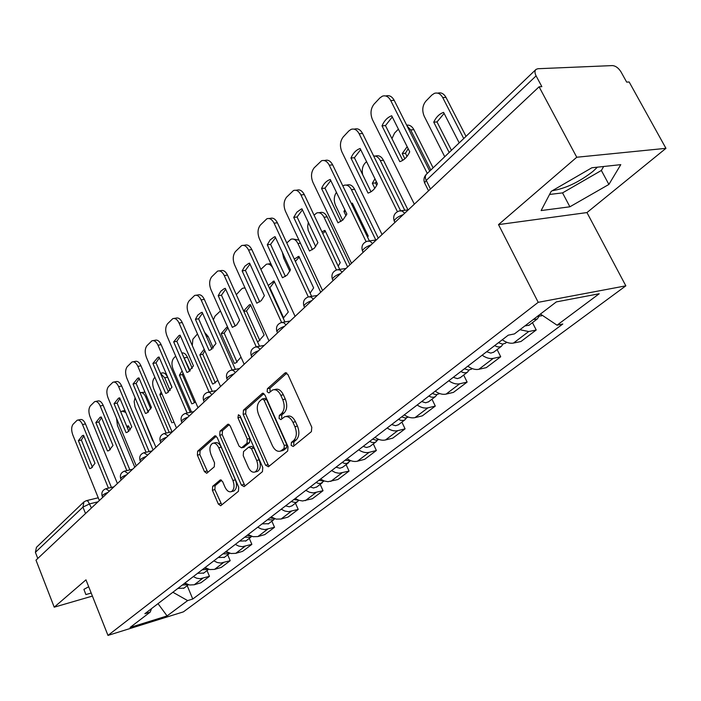 <?xml version="1.0" encoding="UTF-8"?>
<svg xmlns="http://www.w3.org/2000/svg" width="701" height="701" viewBox="0 0 701 701"><rect width="100%" height="100%" fill="white"/><g stroke="black" fill="none" stroke-linecap="round" stroke-linejoin="round"><path stroke-width="1.05" d="M291.143 445.407L293.228 446.484L311.393 431.632L311.796 427.242L287.883 374.474L284.895 373.081L267.388 388.748L267.142 391.763L268.904 392.919L272.654 389.966C275.8 389.011 278.516 390.799 280.803 395.311L282.757 399.64C284.957 405.537 284.571 410.155 281.6 413.485L279.331 415.43L279.077 418.436L280.891 419.627L284.571 416.806C287.796 415.833 290.582 417.665 292.939 422.291L294.911 426.672C297.136 432.631 296.733 437.24 293.71 440.5L291.406 442.401L291.143 445.407M286.026 416.482L287.112 416.236C290.345 415.264 293.132 417.086 295.489 421.713L297.461 426.085C299.678 432.026 299.274 436.635 296.251 439.895L293.938 441.796L293.684 444.793L294.254 445.643M286.858 373.098L269.929 388.223L270.113 391.912M274.179 389.651L275.204 389.432C278.35 388.485 281.066 390.264 283.362 394.768L285.307 399.097C287.506 404.985 287.121 409.594 284.142 412.915L281.872 414.869L281.618 417.866L282.117 418.637M597.436 167.162L592.958 171.386C579.149 182.085 565.584 188.525 552.274 190.725M212.675 486.292L212.403 490.236L218.318 504.045L220.684 505.763L238.428 491.305L238.726 487.274L217.161 437.512L214.848 435.873L197.638 451.199L197.393 455.142L204.438 471.607L206.725 473.271L214.269 466.831L214.541 462.844L210.992 454.59C209.152 449.157 209.678 445.407 212.561 443.339C214.927 442.646 216.995 444.119 218.765 447.755L232.916 480.457C234.765 485.872 234.257 489.605 231.391 491.646C228.938 492.356 226.8 490.831 224.977 487.072L222.638 481.631L220.272 479.931L212.675 486.292L215.128 485.67L214.856 489.605L221.84 504.869M498.516 224.609L586.956 212.569L665.95 148.332L576.757 157.243L498.516 224.609L538.219 302.324L107.98 635.413L85.969 579.841L54.222 607.18L35.988 560.152L539.087 86.801L541.864 86.652L536.099 75.883L426.164 180.49L424.596 182.891L425.086 183.872M576.757 157.243L539.087 86.801M265.565 465.227L268.422 466.778L287.673 451.032L288.041 446.756L264.908 394.961L262.411 393.305L243.457 410.173L243.151 414.352L265.565 465.227L268.071 464.605L269.228 466.112M262.454 471.659L244.114 486.652L241.381 485.101L219.728 435.225L220.009 431.168L227.843 424.236L230.208 425.884L239.076 446.169L241.503 447.851L246.971 443.225L247.287 439.089L237.946 417.822L238.41 414.755L240.093 415.912L262.779 467.514L262.454 471.659M665.95 148.332L629.156 81.982L626.668 82.113L621.025 71.923C618.527 67.971 615.653 65.859 612.402 65.587L537.93 68.724L536.063 69.373C534.618 70.74 534.626 72.913 536.099 75.883M586.956 212.569L625.835 285.842L183.39 611.868L107.98 635.413M54.222 607.18L92.401 596.078M37.784 558.46L35.401 552.327L36.443 547.332L83.612 502.205M502.284 339.766C506.262 342.614 509.986 343.709 513.465 343.078L528.703 331.538L519.914 329.724M528.703 331.538L536.204 330.005L532.471 322.635M513.465 343.078L520.948 341.51L536.204 330.005M497.123 349.562L500.707 356.765L493.25 358.377C489.797 359.035 486.1 357.966 482.165 355.188M467.821 366.185C471.72 368.928 475.392 369.962 478.844 369.296L486.275 367.648L500.707 356.765M463.676 375.044L467.12 382.089L459.716 383.771C456.281 384.455 452.644 383.456 448.798 380.766M435.216 391.176C439.028 393.831 442.646 394.803 446.064 394.111L453.442 392.394L467.12 382.089M431.982 399.193L435.286 406.081L427.943 407.833C424.534 408.543 420.95 407.605 417.183 405.003M404.302 414.869C408.043 417.437 411.601 418.357 414.992 417.63L422.317 415.859L435.286 406.081M401.892 422.107L405.073 428.854L397.791 430.651C394.418 431.395 390.886 430.502 387.189 427.987M374.965 437.363C378.628 439.842 382.133 440.71 385.497 439.965L392.753 438.151L405.073 428.854M373.3 443.891L376.367 450.498L369.147 452.338C365.808 453.1 362.329 452.259 358.702 449.823M347.083 458.734C350.666 461.144 354.128 461.959 357.457 461.197L364.651 459.339L376.367 450.498M346.101 464.614L349.054 471.09L339.091 473.271L335.323 472.518L331.608 470.59M320.541 479.072L324.23 480.974L327.972 481.71L337.891 479.51L349.054 471.09M320.182 484.365L323.03 490.709L313.172 492.934L309.456 492.233L305.811 490.367M295.261 498.446L298.88 500.295L302.569 500.978L312.392 498.735L323.03 490.709M295.454 503.195L298.214 509.417L288.453 511.695L284.799 511.029L281.215 509.215M271.147 516.935L276.168 519.117L281.075 519.02L288.058 517.075L298.214 509.417M271.857 521.176L274.52 527.283L264.864 529.597L261.254 528.966L257.731 527.213M248.119 534.583L253.061 536.694L257.898 536.563L264.812 534.6L274.52 527.283M249.293 538.368L251.869 544.353L242.318 546.701L238.761 546.105L235.299 544.405M226.108 551.459L230.971 553.501L235.746 553.343L242.59 551.354L251.869 544.353M227.702 554.815L230.2 560.695L220.754 563.061L217.249 562.509L213.849 560.853M205.051 567.6L209.827 569.58L214.55 569.387L221.314 567.389L230.2 560.695M207.032 570.561L209.45 576.336L200.109 578.728L196.657 578.202L193.31 576.599M184.88 583.057L189.577 584.985L194.238 584.765L200.933 582.759L209.45 576.336M172.884 592.249L187.631 600.599L167.075 615.925L130.097 627.448L150.207 612.096L144.853 613.734L508.269 335.174L514.42 333.921L556.349 301.894L599.206 293.754L557.041 325.185L540.427 314.057M187.631 600.599L192.757 599.022L562.824 324.002L557.041 325.185M538.219 302.324L625.835 285.842M569.887 206.795L608.889 184.442L620.788 164.647L591.872 167.767L551.179 191.355L541.128 210.563L569.887 206.795L562.544 192.889L601.362 170.466L603.657 166.496M88.712 586.755L83.901 589.366L85.89 594.571L91.2 593.037M187.211 585.659L192.757 599.022M150.207 612.096L151.53 608.626M158.023 603.64L167.075 615.925M549.549 194.466L562.544 192.889M601.362 170.466L608.889 184.442M263.909 393.603L245.981 409.629L245.665 413.8L268.071 464.605M284.036 448.465L284.291 445.477L264.049 400.096L262.305 398.93L259.72 401.165C256.881 404.451 256.531 408.972 258.669 414.729L272.33 445.538C274.652 450.173 277.412 452.022 280.61 451.067L284.036 448.465L286.569 447.851L286.823 444.872L284.291 445.477M262.621 398.86L264.838 398.396L266.59 399.552L286.823 444.872M281.837 450.769L284.177 449.814L281.644 450.428M286.569 447.851L284.177 449.814M229.271 424.561L222.497 430.616L222.217 434.664L244.973 485.951M243.624 447.352L249.477 442.638L249.793 438.502L240.461 417.27L237.946 417.822M240.163 416.087L240.461 417.27M248.347 467.401C250.231 471.221 252.448 472.754 255.015 472.001C258.038 469.863 258.59 466.016 256.671 460.461L251.493 448.658L248.697 447.159L243.536 451.575L243.229 455.676L248.347 467.401M256.54 471.615L257.512 471.379C260.535 469.241 261.096 465.394 259.177 459.847L256.671 460.461M249.407 446.87L251.528 446.371L253.999 448.062L259.177 459.847M221.612 480.211L215.128 485.67M232.995 491.235L233.862 491.007C236.736 488.965 237.245 485.241 235.396 479.834L232.916 480.457M213.533 443.12L215.041 442.769C217.406 442.077 219.474 443.549 221.244 447.177L235.396 479.834M216.241 436.206L200.1 450.629L199.846 454.572L207.846 472.369M533.277 319.516L537.194 319.034L538.85 316.633M524.83 325.965L529.141 325.168M459.208 142.899L443.593 112.379L443.085 112.554C439.08 114.14 435.969 117.347 433.753 122.167L449.175 152.494M463.738 138.561L442.734 97.597C440.552 93.768 437.774 92.357 434.418 93.338L431.869 95.029L425.875 101.146C422.414 105.483 421.862 110.521 424.219 116.252L444.741 156.735M537.299 316.44L541.619 315.669M451.453 150.312L437.012 121.939L433.753 122.167M444.127 113.422L437.012 121.939M437.713 93.154C441.069 92.19 443.829 93.601 446.002 97.404L442.734 97.597M466.016 136.38L446.002 97.404M402.751 160.319L385.462 125.593L392.288 116.953M385.743 95.976L385.918 95.967C389.248 94.95 392.017 96.414 394.207 100.348L429.739 171.088M391.202 115.963C387.232 117.584 384.174 120.879 382.01 125.838L399.798 161.642L400.762 161.318C404.565 159.758 407.553 156.595 409.726 151.819L391.701 115.779L391.202 115.963L391.78 115.928M427.286 173.436L390.729 100.55C388.538 96.607 385.769 95.143 382.439 96.151L379.924 97.886L374.019 104.169C370.619 108.629 370.11 113.816 372.494 119.722L414.344 204.166M382.01 125.838L385.462 125.593M494.626 345.637L497.272 346.802L499.743 346.951L501.373 346.329L503.003 344.112M486.66 351.744L490.814 353.111L493.784 352.104M404.836 158.768L402.225 153.537L407.158 146.693M430.826 170.045L410.655 129.922L407.097 126.005M398.396 129.159L394.628 132.988L391.938 138.596M498.429 342.719L502.599 344.121L505.579 343.122M407.027 156.402L405.458 153.247L402.225 153.537M408.166 148.708L405.458 153.247M406.685 125.19C409.629 124.76 412.03 126.259 413.905 129.676L410.655 129.922M433.113 167.854L413.905 129.676M460.829 371.548L463.422 372.66L465.867 372.774L467.497 372.135L469.083 370.084M453.284 377.322L457.376 378.619L460.329 377.594M374.79 188.297L372.327 183.268L374.982 178.808M404.784 210.291L380.266 160.547C378.549 157.322 376.349 155.806 373.651 155.99M366.553 161.616L365.002 163.193C362.461 166.155 361.69 170.01 362.697 174.768M464.421 368.787L468.531 370.11L471.493 369.085M376.691 185.318L375.534 182.943L372.327 183.268M376.262 181.428L375.534 182.943M375.131 156.043L375.736 155.99C378.838 155.079 381.414 156.507 383.482 160.257L380.266 160.547M407.991 209.906L383.482 160.257M370.995 191.767L354.391 157.725L360.673 149.62M354.075 129.133L354.592 129.098C357.79 128.125 360.454 129.597 362.583 133.497L400.569 210.694M359.482 148.752C355.801 150.259 352.962 153.353 350.964 158.032L368.034 193.082L369.112 192.722C372.643 191.259 375.412 188.289 377.418 183.793L360.139 148.516L359.482 148.752L360.218 148.691M397.414 211.649L359.14 133.751C357.011 129.843 354.347 128.371 351.157 129.343L348.861 130.929L343.28 136.87C340.064 141.111 339.599 146.115 341.895 151.889L382.045 234.555M350.964 158.032L354.391 157.725M340.94 221.525L324.966 188.148L330.767 180.534M324.142 160.52L324.957 160.45C328.024 159.521 330.592 160.993 332.66 164.866L369.357 240.907M329.488 179.763C326.061 181.173 323.433 184.091 321.584 188.499L337.987 222.83L342.973 219.912L346.864 214.042L330.267 179.491L329.488 179.763L330.355 179.675M366.071 241.6L329.26 165.173C327.183 161.3 324.616 159.819 321.557 160.748L314.171 167.828C311.13 171.859 310.709 176.705 312.918 182.348L351.499 263.296M321.584 188.499L324.966 188.148M428.81 396.083L431.369 397.152L433.779 397.239L435.4 396.591L436.951 394.672M421.66 401.559L425.691 402.786L428.626 401.743M367.604 237.28L368.218 236.018L352.349 203.15L351.306 203.5M346.014 215.812L343.946 211.5L344.796 209.73M375.815 240.031L351.42 189.62C349.413 185.896 346.925 184.459 343.954 185.327L342.824 185.931M336.445 192.346C333.878 196.157 333.606 200.556 335.621 205.551L342.649 220.219M432.219 393.471L436.267 394.724L439.212 393.682M352.769 204.017L351.858 204.657M346.268 185.09L347.135 185.003C350.106 184.135 352.603 185.563 354.61 189.288L351.42 189.62M378.268 238.112L354.61 189.288M345.558 211.316L343.946 211.5M398.448 419.356L400.954 420.381L403.347 420.442L404.95 419.785L406.457 417.989M391.666 424.561L395.627 425.726L398.545 424.666M338.206 266.17L340.239 262.621L324.957 230.392L321.925 231.794M347.635 266.923L324.02 217.24C322.057 213.551 319.656 212.123 316.799 212.946L314.039 215.137M308.3 222.27L307.669 226.572L308.212 230.322L315.695 246.647M401.682 416.876L405.187 418.05L408.49 417.095M325.343 231.216L322.749 233.521M318.867 212.71L319.954 212.578C322.81 211.755 325.211 213.183 327.165 216.863L324.02 217.24M349.965 264.741L327.165 216.863M369.611 441.464L372.073 442.445L374.43 442.48L376.034 441.814L377.497 440.132M363.162 446.406L366.588 447.51L369.962 446.441M310.105 293.097L313.636 287.927L298.889 256.321L294.289 259.09M320.716 292.256L297.943 243.519C296.041 239.865 293.71 238.436 290.968 239.225L286.77 242.932M282.345 252.316L283.625 257.95L289.811 271.305M372.678 439.106L376.095 440.219L379.066 439.501M299.257 257.101L295.375 261.42M292.816 238.988L298.95 240.093M312.453 249.731L297.075 216.995L302.429 209.827M295.804 190.269L296.882 190.155C299.818 189.279 302.289 190.76 304.304 194.589L339.731 269.386M301.079 209.143L296.847 212.193L293.728 217.389L309.5 251.019L314.302 248.242L317.921 242.686L301.965 208.845L301.079 209.143L302.052 209.029M336.419 269.981L300.939 194.939C298.924 191.101 296.444 189.62 293.517 190.506L286.569 197.183C283.686 201.029 283.309 205.708 285.438 211.229L322.548 290.529M293.728 217.389L297.075 216.995M285.421 276.492L270.595 244.377L275.537 237.63M268.947 218.51L270.235 218.361C273.048 217.52 275.44 219.001 277.403 222.787L311.621 296.357M274.144 237.008L270.183 239.891L267.283 244.807L282.477 277.771L287.103 275.116L290.468 269.859L275.107 236.693L274.144 237.008L275.195 236.877M308.309 296.909L274.073 223.19C272.111 219.387 269.719 217.906 266.906 218.747L260.369 225.056C257.635 228.719 257.293 233.258 259.344 238.664L295.086 316.37M267.283 244.807L270.595 244.377M259.729 301.921L245.42 270.411L249.994 264.049M243.449 245.35L244.912 245.157C247.619 244.36 249.924 245.832 251.834 249.591L284.921 321.943M248.557 263.488L244.851 266.214L242.143 270.875L256.794 303.191L261.245 300.65L264.391 295.664L249.582 263.155L248.557 263.488L249.661 263.331M281.618 322.469L248.54 250.02C246.629 246.261 244.325 244.78 241.626 245.587L235.457 251.545C232.855 255.05 232.548 259.449 234.537 264.741L269 340.923M242.143 270.875L245.42 270.411M342.184 462.485L344.612 463.431L346.934 463.44L349.948 461.188M336.042 467.19L339.889 468.242L342.763 467.164M283.222 318.219L288.295 312.033L274.065 281.022L268.238 285.456M272.943 268.229C271.085 264.838 268.895 263.515 266.362 264.268L260.86 269.342M345.102 460.242L351.052 460.776M283.695 317.947L269.885 287.76L269.324 287.848M274.398 281.758L269.885 287.76M268.019 264.032L270.805 263.585M235.273 326.123L221.455 295.182L225.687 289.18M219.203 270.893L220.824 270.665C223.417 269.903 225.652 271.375 227.501 275.09L259.519 346.241M224.215 288.672L220.754 291.257L218.221 295.682L232.355 327.376L236.649 324.957L239.593 320.217L225.301 288.339L224.215 288.672L225.38 288.505M256.251 346.793L224.25 275.554C222.392 271.83 220.167 270.358 217.573 271.121L211.746 276.772C209.275 280.12 208.994 284.387 210.922 289.574L244.176 364.275M218.221 295.682L221.455 295.182M316.072 482.498L318.456 483.41L320.751 483.401L323.704 481.228M310.219 486.985L313.54 487.992L316.852 486.897M257.451 341.65L258.485 341.326L264.137 335.017L250.38 304.576L249.232 304.917L243.659 310.981M245.078 288.032L242.888 288.146L241.468 289.11L236.316 294.674M318.85 480.369L324.344 481.017M259.861 340.616L246.498 310.964L243.843 311.402M250.695 305.277L246.498 310.964M211.982 349.168L198.62 318.797L202.536 313.128M196.122 295.217L197.875 294.955C200.372 294.227 202.528 295.699 204.333 299.38L235.334 369.357M201.047 312.664L197.796 315.108L195.421 319.323L209.082 350.412L210.466 350.009L215.978 343.586L202.177 312.322L201.047 312.664L202.239 312.471M232.127 369.979L201.117 299.87C199.312 296.19 197.156 294.718 194.659 295.445L189.147 300.799C186.79 304.015 186.545 308.16 188.403 313.233L220.535 386.514M195.421 319.323L198.62 318.797M291.169 501.583L295.358 502.503L297.355 501.75L298.687 500.339M285.596 505.859L289.32 506.814L292.142 505.719M234.677 363.302L235.764 362.969L240.995 357.142M234.336 363.363L221.157 333.641L226.589 327.411L227.623 327.095M220.438 310.964L215.128 315.958L213.358 319.752M293.833 499.55L298.863 500.286M237.096 362.259L224.162 333.124L221.157 333.641M227.948 327.823L224.162 333.124M189.761 371.153L176.827 341.326L180.455 335.963M174.128 318.429L175.986 318.131C178.387 317.439 180.472 318.902 182.234 322.539L212.272 391.377M178.957 335.534L173.673 341.878L186.878 372.389L188.28 371.994L193.458 365.878L180.122 335.192L178.957 335.534L180.175 335.332M209.1 392.017L179.062 323.065C177.292 319.419 175.215 317.947 172.814 318.64L167.592 323.731C165.348 326.806 165.121 330.837 166.926 335.814L197.997 407.728M173.673 341.878L176.827 341.326M267.414 519.792L273.513 519.914L274.713 518.722M262.086 523.884L268.553 523.691M213.2 383.92L217.818 380.319M212.596 384.043L199.838 354.855L204.201 349.264M197.48 333.939L192.871 339.205L192.276 345.567M269.955 517.855L274.503 518.652M215.347 382.948L202.808 354.312L199.838 354.855M204.841 350.719L202.808 354.312M204.578 332.335L208.171 336.489L206.523 336.778M213.262 348.055L208.171 336.489M168.547 392.139L156.016 362.846L159.381 357.773M153.142 340.59L155.087 340.257C157.401 339.591 159.416 341.063 161.134 344.655L190.26 412.372M157.874 357.37L152.897 363.416L165.681 393.366L167.092 392.981L171.973 387.145L159.057 357.028L157.874 357.37L159.109 357.151M187.123 413.029L157.997 345.199C156.279 341.597 154.264 340.134 151.959 340.791L147 345.637C144.853 348.59 144.66 352.507 146.404 357.387L176.477 427.969M165.681 393.366L166.277 393.243M152.897 363.416L156.016 362.846M244.719 537.194L250.739 537.264L251.729 536.353M239.619 541.102L246.007 540.865M192.617 403.653L195.491 401.927M191.794 403.829L179.43 375.149L182.085 370.899M190.146 370.855L182.812 355.118M175.706 356.134L173.734 358.141C171.622 360.936 171.412 364.669 173.103 369.339L191.504 412.109M247.138 535.336L251.203 536.169M194.528 402.742L182.374 374.588L179.43 375.149M183.031 373.09L182.374 374.588M181.874 352.954C184.048 352.603 185.905 354.058 187.456 357.308L184.503 357.852M192.258 368.358L187.456 357.308M148.261 412.197L136.125 383.421L139.236 378.61M133.094 361.769L135.118 361.409C137.343 360.778 139.297 362.233 140.971 365.791L169.23 432.412M137.729 378.233L133.041 384.008L145.431 413.415L146.842 413.038L151.434 407.465L138.938 377.9L137.729 378.233L138.982 378.005M166.137 433.087L137.869 366.36C136.196 362.794 134.25 361.33 132.025 361.961L127.31 366.579C125.26 369.409 125.085 373.221 126.785 378.014L155.911 447.317M145.431 413.415L146.237 413.248M133.041 384.008L136.125 383.421M223.006 553.834L228.955 553.86L229.726 553.194M218.134 557.567L224.443 557.295M172.884 422.563L173.971 422.09M171.876 422.773L159.881 394.602L161.16 392.017M170.141 390.536L164.7 377.804L160.555 373.449M154.903 377.34L154.351 377.909C152.327 380.59 152.135 384.227 153.773 388.818L172.034 431.798M225.328 552.055L228.885 552.896M160.485 373.282L161.878 373.02C164.069 372.415 165.988 373.817 167.618 377.252L164.7 377.804M171.92 387.276L167.618 377.252M162.071 394.164L159.881 394.602M128.861 431.387L117.085 403.101L119.967 398.554M113.921 382.036L116.007 381.642C118.154 381.037 120.046 382.501 121.676 386.014L149.12 451.558M118.469 398.194L114.044 403.706L126.049 432.596L127.459 432.228L131.797 426.909L119.678 397.861L118.469 398.194L119.713 397.949M146.062 452.25L118.618 386.601C116.988 383.079 115.095 381.616 112.949 382.22L108.471 386.619C106.508 389.344 106.359 393.059 108.007 397.756L136.248 465.823M126.049 432.596L127.039 432.386M114.044 403.706L117.085 403.101M202.23 569.764L208.661 569.3M197.559 573.339L203.789 573.032M148.516 411.995L146.395 407.754M152.783 440.938L141.357 412.679M150.794 408.955L145.72 396.941C144.126 393.541 142.268 392.131 140.147 392.718L140.06 392.753M135.083 397.765L134.154 401.515L134.969 406.799L153.063 449.998M204.447 568.055L207.47 568.879M141.059 392.534L144.967 392.157M110.276 449.77L98.85 421.967L101.514 417.647M95.573 401.445L97.702 401.025C99.779 400.446 101.61 401.901 103.205 405.38L129.86 469.88M100.024 417.305L95.844 422.58L107.49 450.962L108.892 450.612L113.001 445.512L101.242 416.981L100.024 417.305L101.277 417.051M126.837 470.581L100.182 405.975C98.587 402.497 96.756 401.042 94.688 401.62L90.42 405.809C88.545 408.438 88.405 412.057 90.008 416.666L117.409 483.541M107.49 450.962L108.629 450.717M95.844 422.58L98.85 421.967M182.321 585.02L188.455 584.722M177.844 588.454L183.995 588.113M130.22 429.958L128.493 425.814L126.767 426.366M125.751 412.416L122.105 411.084L120.826 412.083M116.506 418.26L117.453 425.428L134.767 467.217M184.451 583.39L186.887 584.152M128.721 426.357L127.372 427.812M92.462 467.383L81.36 440.044L83.831 435.952M77.995 420.048L80.168 419.61C82.166 419.058 83.945 420.495 85.496 423.939L111.415 487.423M82.35 435.628L78.389 440.675L89.702 468.575L91.095 468.233L94.986 463.343L83.568 435.303L82.35 435.628L83.594 435.365M108.427 488.133L82.516 424.552C80.957 421.108 79.178 419.662 77.189 420.214L73.114 424.219C71.318 426.743 71.195 430.274 72.755 434.804L99.358 500.523M89.702 468.575L90.972 468.286M78.389 440.675L81.36 440.044M97.982 501.828L89.781 503.835L82.937 507.095L35.401 552.327M91.445 507.971L88.028 501.224L86.328 500.663L83.936 501.898L82.937 507.095L85.522 513.544M214.55 569.387L223.4 562.684M235.746 553.343L245 546.333M257.898 536.563L267.572 529.237M281.075 519.02L291.204 511.353M305.338 500.654L315.949 492.619M330.767 481.403L341.904 472.973M357.457 461.197L369.147 452.338M385.497 439.965L397.791 430.651M414.992 417.63L427.943 407.833M446.064 394.111L459.716 383.771M478.844 369.296L493.25 358.377M194.238 584.765L202.729 578.343M403.215 214.637C398.177 216.486 395.171 218.607 394.207 221.017L394.628 221.884M394.908 222.454L394.207 221.017C392.788 216.083 394.461 212.736 399.246 210.957L402.137 211.01L404.687 213.253M371.066 244.886C366.211 246.664 363.337 248.68 362.443 250.914L362.82 251.694M340.668 273.486C335.972 275.213 333.22 277.123 332.397 279.208L332.73 279.901M311.875 300.58C307.336 302.254 304.69 304.068 303.927 306.013L304.216 306.635M284.562 326.272C280.172 327.902 277.622 329.628 276.913 331.45L277.175 332.011M258.616 350.684C254.367 352.27 251.904 353.909 251.256 355.617L251.484 356.126M233.95 373.896C229.823 375.438 227.448 377.007 226.835 378.61L227.036 379.066M210.449 396.004C206.444 397.502 204.157 399.009 203.588 400.508L203.763 400.919M188.052 417.077C184.161 418.541 181.953 419.978 181.41 421.397L181.577 421.765M166.68 437.187C162.895 438.616 160.748 440 160.249 441.332L160.389 441.674M146.255 456.412C142.575 457.806 140.498 459.129 140.025 460.391L140.147 460.697M126.715 474.787C123.139 476.145 121.124 477.425 120.677 478.617L120.791 478.897M108.015 492.382C104.528 493.714 102.574 494.941 102.144 496.071L102.25 496.326M363.136 252.351L362.443 250.914C361.085 246.156 362.706 242.914 367.315 241.188L370.075 241.267L372.538 243.501M333.071 280.637L332.397 279.208C331.091 274.599 332.66 271.453 337.111 269.78L339.757 269.885L342.132 272.111M304.584 307.432L303.927 306.013C302.674 301.553 304.199 298.503 308.493 296.865L311.042 296.996L313.329 299.213M277.561 332.861L276.913 331.45C275.712 327.122 277.193 324.16 281.355 322.556L283.791 322.714L285.999 324.922M251.878 357.019L251.256 355.617C250.091 351.42 251.536 348.537 255.576 346.969L257.915 347.153L260.045 349.343M227.457 380.003L226.835 378.61C225.722 374.527 227.124 371.723 231.05 370.189L233.302 370.391L235.361 372.564M204.184 401.901L203.588 400.508C202.51 396.538 203.877 393.804 207.698 392.306L209.862 392.525L211.851 394.681M181.997 422.773L181.41 421.397C180.376 417.533 181.717 414.861 185.432 413.388L189.445 415.772M160.818 442.699L160.249 441.332C159.25 437.564 160.555 434.962 164.174 433.516L168.056 435.899M140.586 461.74L140.025 460.391C139.052 456.71 140.34 454.169 143.871 452.75L147.613 455.124M121.22 479.957L120.677 478.617C119.74 475.033 121.001 472.535 124.445 471.142L128.064 473.517M102.688 497.395L102.144 496.071C101.251 492.566 102.477 490.13 105.842 488.755L109.347 491.129M430.44 189.025L425.533 178.869L425.323 176.363L426.19 174.47L535.73 69.688M296.251 439.895L293.71 440.5M297.461 426.085L294.911 426.672M295.489 421.713L292.939 422.291M281.872 414.869L279.331 415.43M284.142 412.915L281.6 413.485M285.307 399.097L282.757 399.64M283.362 394.768L280.803 395.311M269.929 388.223L267.388 388.748M286.297 372.792L284.895 373.081M293.938 441.796L291.406 442.401M245.665 413.8L243.151 414.352M245.981 409.629L243.457 410.173M263.322 393.279L262.025 393.55M266.59 399.552L264.049 400.096M243.86 484.461L241.381 485.101M222.217 434.664L219.728 435.225M222.497 430.616L220.009 431.168M228.64 424.21L227.501 424.464M244.325 447.063L241.819 447.65M249.477 442.638L246.971 443.225M249.793 438.502L247.287 439.089M253.999 448.062L251.493 448.658M220.938 479.878L219.983 480.115M221.244 447.177L218.765 447.755M206.891 471.011L204.438 471.607M199.846 454.572L197.393 455.142M200.1 450.629L197.638 451.199M215.601 435.838L214.524 436.083M220.771 503.406L218.318 504.045M214.856 489.605L212.403 490.236M390.729 100.55L394.207 100.348M359.14 133.751L362.583 133.497M329.26 165.173L332.66 164.866M300.396 243.194L297.943 243.519M300.939 194.939L304.304 194.589M274.073 223.19L277.403 222.787M248.54 250.02L251.834 249.591M224.25 275.554L227.501 275.09M201.117 299.87L204.333 299.38M179.062 323.065L182.234 322.539M157.997 345.199L161.134 344.655M137.869 366.36L140.971 365.791M118.618 386.601L121.676 386.014M146.886 396.705L145.72 396.941M100.182 405.975L103.205 405.38M82.516 424.552L85.496 423.939M408.28 209.871L401.147 210.729M376.288 239.97L368.98 240.96M346.022 268.448L338.574 269.561M317.343 295.436L309.798 296.654M290.126 321.04L282.503 322.355M264.259 345.374L256.601 346.785M239.654 368.524L231.961 370.014M216.223 390.58L208.512 392.139M193.87 411.61L186.168 413.231M172.525 431.685L164.84 433.367M152.135 450.874L144.467 452.609M132.62 469.232L124.988 471.019M113.93 486.818L106.342 488.641M428.548 190.803L424.596 182.891C423.404 179.745 423.93 176.932 426.19 174.47M86.521 500.628L98.245 497.78M285.815 372.713L285.307 372.818M262.875 393.208L262.411 393.305M283.143 450.454L280.61 451.067M244.001 447.264L241.503 447.851M257.512 471.379L255.015 472.001M233.862 491.007L231.391 491.646M537.194 319.034L528.747 325.474M542.188 315.231L541.225 315.967M443.663 112.519L443.085 112.554M501.373 346.329L493.39 352.41M506.709 342.263L505.184 343.429M467.497 372.135L459.935 377.9M472.167 368.577L471.098 369.392M435.4 396.591L428.232 402.05M439.474 393.48L438.817 393.988M352.437 203.325L351.455 203.439M404.95 419.785L398.15 424.964M325.045 230.576L323.976 230.708M376.034 441.814L369.558 446.747M298.976 256.496L297.846 256.654M348.52 462.774L342.368 467.462M274.135 281.18L272.961 281.355M322.329 482.726L316.458 487.195M244.982 287.831L244.377 287.918M250.45 304.725L249.232 304.917M297.355 501.75L291.756 506.017M227.685 327.227L226.589 327.411M273.513 519.914L268.168 523.989M250.739 537.264L245.622 541.163M228.955 553.86L224.057 557.593M208.092 569.755L203.404 573.322M188.105 584.976L183.618 588.402M124.953 410.506L122.929 410.917M128.52 425.875L127.24 426.138"/></g></svg>
